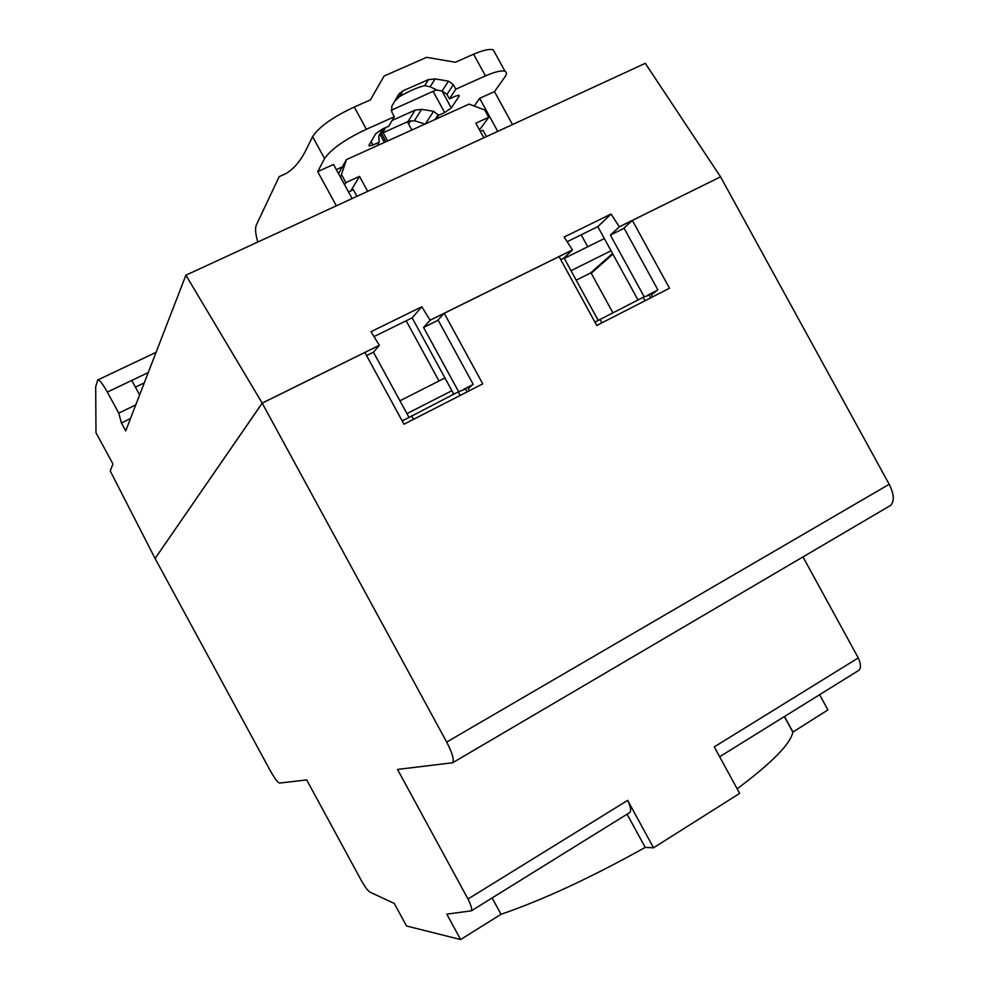 <?xml version="1.0" encoding="UTF-8"?>
<svg xmlns="http://www.w3.org/2000/svg" width="989" height="989" viewBox="0 0 989 989"><rect width="100%" height="100%" fill="white"/><g stroke="black" fill="none" stroke-linecap="round" stroke-linejoin="round"><path stroke-width="1.48" d="M402.226 420.98L458.278 391.854L465.708 389.036M480.295 131.389L482.879 130.202L486.39 136.618M356.967 196.304L353.37 189.715L348.511 191.94M352.121 198.542L333.516 164.458L317.679 171.629L336.334 205.823M512.512 124.577L494.475 91.618L479.653 98.331L474.263 106.033M497.727 131.389L479.653 98.331M342.342 166.894L336.334 169.613M382.842 128.842L378.775 136.025L379.195 142.169L377.056 145.766M408.581 123.996L410.62 120.732M494.735 52.528L493.313 49.932C490 48.646 483.423 50.056 473.595 54.197L455.385 62.258L426.642 57.337L384.103 76.017L370.418 99.889L354.272 107.035C333.009 116.9 319.113 126.777 312.598 136.643L305.836 150.34C300.297 161.368 293.646 169.119 285.846 173.607L279.17 176.672L285.413 173.854M391.174 110.311L436.174 89.937M394.71 101.224L399.593 96.613L403.03 90.741L398.184 95.105L391.755 106.416L391.842 112.14L394.364 116.739L388.714 126.209L382.347 129.077L375.684 133.775L369.058 145.123L369.132 145.927L372.964 144.987L379.195 142.169M394.364 116.739L366.412 129.275C345.186 139.214 331.241 148.993 324.577 158.586L317.679 171.629M494.475 91.618L504.551 77.501C506.838 74.311 506.998 72.259 505.033 71.344C501.794 70.182 495.266 71.703 485.463 75.893L455.805 89.183L453.333 84.646L448.437 81.135L435.086 78.885L428.435 79.639L403.092 90.716L399.655 96.563C409.261 90.951 417.63 87.304 424.763 85.635L430.153 86.834L437.2 90.135L442.145 90.963L448.437 81.135M436.198 118.989L438.634 115.293L444.691 112.548L451.281 107.962L459.156 96.205L459.168 95.253L455.608 96.118L449.414 98.9L455.805 89.183M366.412 129.275L354.272 107.035M257.82 242.033C255.459 233.948 254.964 228.286 256.312 225.047L279.17 176.672M485.463 75.893L473.595 54.197M438.634 115.293L433.578 111.312L421.574 109.346L415.083 110.138L392.163 120.423M449.414 98.9L446.966 94.425L442.145 90.963M379.047 135.542L382.459 133.033L408.037 121.511L414.428 120.72L424.949 124.082M649.192 295.031L643.147 297.318L594.933 322.117M465.856 388.195L465.164 388.801M451.899 390.692L406.936 413.637M444.951 377.959L399.939 400.792M452.047 395.044L453.543 393.709M479.492 129.918L488.739 117.283L475.82 123.192L483.819 137.805L645.298 63.333L720.548 176.833L632.354 220.411L669.491 288.219L596.763 325.468L559.082 256.584L444.234 313.278L482.768 383.868L403.994 424.232L364.867 352.455L262.209 403.141L446.682 742.071C452.319 752.913 454.297 759.812 452.641 762.754L397.516 769.43L467.982 899.013C471.11 905.38 472.235 909.324 471.345 910.832L446.805 914.145L460.614 939.55L406.541 926.001L394.277 903.439L369.861 892.09C367.92 890.817 365.275 887.306 361.912 881.57L306.701 779.925L279.541 783.065C277.662 782.447 274.559 778.294 270.232 770.592L155.088 558.488L110.236 470.962L112.944 463.965L95.982 432.737L95.698 386.748L97.75 379.961C99.444 379.677 102.633 383.72 107.319 392.077L118.742 413.105L121.424 422.946L125.727 430.87L185.895 275.189L262.184 403.092L379.319 345.272L370.999 331.686L421.796 306.788L430.116 320.201L572.421 249.945L564.15 237.039L611.054 214.057L619.312 226.802L720.548 176.833L889.198 484.289C894.143 494.24 894.575 501.312 890.52 505.478L889.321 506.183M366.585 355.62L373.446 352.22L379.343 345.309L262.209 403.141L155.088 558.488L262.184 403.092M737.164 788.814C772.162 762.593 790.706 743.691 792.832 732.107L827.917 709.917L819.597 694.711M802.969 556.918L858.279 657.92C860.912 663.928 861.135 668.057 858.947 670.282L858.242 670.727M792.869 731.835L784.487 716.506M632.354 220.411L623.997 228.026L657.833 289.814L651.392 294.809L652.53 296.898M444.234 313.278L438.04 319.966L473.138 384.264L468.254 388.529L469.441 390.704M627.088 814.182L645.211 847.412L653.531 847.783L627.669 800.373L467.982 899.013M629.375 812.76L629.882 812.451C631.328 810.621 630.586 806.591 627.669 800.373M858.279 657.92L714.256 746.88L739.661 793.388L653.531 847.783M460.614 939.55L501.015 914.293C542.714 900.027 590.779 877.738 645.211 847.412M501.015 914.293L492.114 897.938M407.381 121.808L411.869 130.004M383.126 132.736L387.626 140.982M381.457 133.552L385.933 141.748M488.739 117.283L484.746 110.002L469.107 104.092L346.434 159.625L340.525 177.303M338.535 173.656L346.434 159.625M483.819 137.805L367.673 191.372L359.502 176.388L345.878 182.619L344.617 184.782M350.848 190.865L359.502 176.388M341.774 175.115L345.878 182.619M374.003 336.606L412.153 317.865L421.796 306.788M560.738 259.613L564.064 257.968L572.446 249.994L430.141 320.238L423.564 327.446L458.624 391.681M412.153 317.865L453.778 394.154M373.446 352.22L408.865 417.16M567.142 241.712L597.826 226.629L611.054 214.057M720.548 176.833L619.337 226.84L610.386 235.073L644.185 296.799M597.826 226.629L637.979 299.964M564.064 257.968L598.184 320.337M367.673 191.372L185.895 275.189M610.386 235.073L624.133 228.274M423.564 327.446L438.176 320.213M144.27 382.904L135.406 387.144M148.263 372.556L131.76 380.431L139.634 394.908M647.832 295.13L657.042 290.42M402.127 420.795L404.996 419.324M463.606 389.357L472.532 384.783M130.486 418.557L121.424 422.946M135.765 404.909L118.742 413.105M587.738 246.768L581.186 234.801M439.005 380.975L406.17 320.795M612.871 254.111L591.261 273.261L612.883 312.796M611.041 250.773L571.024 270.689M604.353 238.547L564.286 258.364M576.216 280.171L590.544 273.001L612.537 253.493M460.219 395.427L458.278 391.854M411.572 415.739L413.526 419.348M324.577 158.586L312.598 136.643M372.964 144.987L371.11 141.6M444.691 112.548L433.194 91.532M451.281 107.962L441.972 90.926M459.156 96.205L458.599 95.191M446.966 94.425L453.333 84.646M430.153 86.834L435.086 78.885M424.763 85.635L428.435 79.639M425.455 123.848L433.578 111.312M435.148 119.459L438.288 114.687M414.428 120.72L421.574 109.346M408.037 121.511L415.083 110.138M382.459 133.033L385.71 127.556M643.147 297.318L645.026 300.743M601.856 322.859L599.964 319.398M889.198 484.289L446.682 742.071M380.097 134.516L384.412 142.428M131.76 380.431L107.319 392.077M467.228 391.829L465.535 388.739M505.033 71.344L493.313 49.932M395.711 99.963L399.803 92.978M379.417 135.147L383.238 128.669M650.725 297.825L649.056 294.771M792.832 732.107L784.339 716.592M858.947 670.282L719.646 756.746M890.52 505.478L452.641 762.754M629.882 812.451L471.345 910.832M156.089 352.331L97.899 379.887"/></g></svg>
